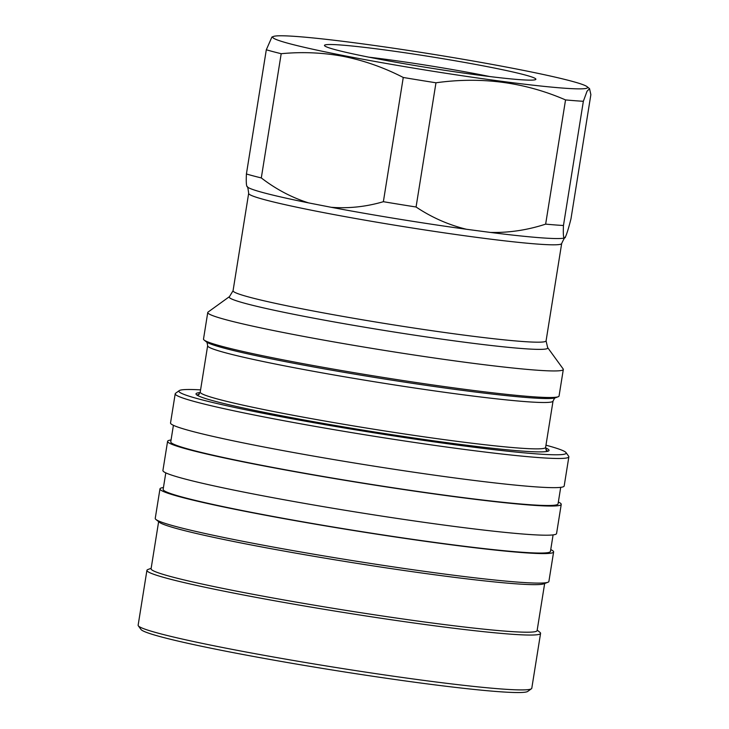 <?xml version="1.0" encoding="UTF-8"?>
<svg xmlns="http://www.w3.org/2000/svg" width="729" height="729" viewBox="0 0 729 729"><rect width="100%" height="100%" fill="white"/><g stroke="black" fill="none" stroke-linecap="round" stroke-linejoin="round"><path stroke-width="1.09" d="M537.191 630.12L539.907 632.316A199.336 10.479 -170.9 0 1 540.572 633.392L531.787 688.258A199.336 10.479 -170.9 0 1 531.423 688.759L527.75 691.411A196.119 10.315 -170.9 0 1 229.097 651.835A196.119 10.315 -170.9 0 1 140.989 629.464L138.319 625.801A199.336 10.479 -170.9 0 1 138.136 625.209L146.921 570.342A199.336 10.479 -170.9 0 1 147.896 569.531L151.158 568.292M531.423 688.759A199.336 10.479 -170.9 0 1 227.876 648.537A199.336 10.479 -170.9 0 1 138.319 625.801M540.572 633.392A199.336 10.479 -170.9 0 1 436.999 626.111A199.336 10.479 -170.9 0 1 236.67 593.67A199.336 10.479 -170.9 0 1 146.921 570.342M544.654 583.501L537.118 630.585A195.472 10.279 -170.9 0 1 435.55 623.441A195.472 10.279 -170.9 0 1 239.094 591.629A195.472 10.279 -170.9 0 1 151.085 568.757L158.63 521.663M550.741 549.584A199.336 10.479 -170.9 0 1 553.621 551.944L548.891 581.45A199.336 10.479 -170.9 0 1 547.926 582.261L543.779 583.829A195.472 10.279 -170.9 0 1 246.712 544.08A195.472 10.279 -170.9 0 1 159.359 522.256L155.915 519.467A199.336 10.479 -170.9 0 1 155.241 518.392L159.97 488.886A199.336 10.479 -170.9 0 1 163.442 487.546M547.926 582.261A199.336 10.479 -170.9 0 1 244.99 541.72A199.336 10.479 -170.9 0 1 155.915 519.467M553.621 551.944A199.336 10.479 -170.9 0 1 450.048 544.654A199.336 10.479 -170.9 0 1 249.71 512.214A199.336 10.479 -170.9 0 1 159.97 488.886M553.092 534.895L550.45 551.434A196.119 10.315 -170.9 0 1 448.545 544.262A196.119 10.315 -170.9 0 1 251.441 512.35A196.119 10.315 -170.9 0 1 163.141 489.396L165.793 472.866M558.359 502.026A199.336 10.479 -170.9 0 1 561.239 504.386A199.336 10.479 -170.9 0 1 457.666 497.105A199.336 10.479 -170.9 0 1 257.328 464.665A199.336 10.479 -170.9 0 1 167.588 441.337A199.336 10.479 -170.9 0 1 171.06 439.997M561.239 504.386L556.564 533.555A199.336 10.479 -170.9 0 1 452.991 526.265A199.336 10.479 -170.9 0 1 252.662 493.834A199.336 10.479 -170.9 0 1 162.913 470.506L167.588 441.337M560.71 487.346L558.059 503.876A196.119 10.315 -170.9 0 1 456.163 496.713A196.119 10.315 -170.9 0 1 259.059 464.792A196.119 10.315 -170.9 0 1 170.759 441.847L173.411 425.308M545.975 445.191A196.119 10.315 -170.9 0 1 566.005 452.581L568.666 456.245A199.336 10.479 -170.9 0 1 568.857 456.837A199.336 10.479 -170.9 0 1 465.284 449.547A199.336 10.479 -170.9 0 1 264.946 417.116A199.336 10.479 -170.9 0 1 175.206 393.778A199.336 10.479 -170.9 0 1 175.561 393.286L179.243 390.626A196.119 10.315 -170.9 0 1 200.575 389.869M568.857 456.837L564.182 485.997A199.336 10.479 -170.9 0 1 460.61 478.716A199.336 10.479 -170.9 0 1 260.271 446.276A199.336 10.479 -170.9 0 1 170.531 422.948L175.206 393.778M566.005 452.581A196.119 10.315 -170.9 0 1 468.747 446.567A196.119 10.315 -170.9 0 1 267.178 414.072A196.119 10.315 -170.9 0 1 179.243 390.626M545.565 447.888A178.76 9.395 -170.9 0 1 548.718 450.859A178.76 9.395 -170.9 0 1 276.51 414.783A178.76 9.395 -170.9 0 1 196.192 394.398A178.76 9.395 -170.9 0 1 200.12 392.557M545.866 449.802A177.475 9.331 -170.9 0 1 547.57 451.324M197.759 395.555A176.828 9.295 -170.9 0 1 198.151 395.218L200.22 392.102A174.896 9.195 -170.9 0 0 278.961 412.568A174.896 9.195 -170.9 0 0 454.741 441.036A174.896 9.195 -170.9 0 0 545.611 447.424L546.604 451.023A176.828 9.295 -170.9 0 1 546.878 451.47M563.317 369.457L559.061 396.011A180.045 9.468 -170.9 0 1 558.186 396.749A180.045 9.468 -170.9 0 1 284.565 360.135A180.045 9.468 -170.9 0 1 204.111 340.033A180.045 9.468 -170.9 0 1 203.509 339.058L207.756 312.504A180.045 9.468 -170.9 0 1 208.084 312.058L229.489 296.603A161.328 8.484 -170.9 0 0 301.824 315.894A161.328 8.484 -170.9 0 0 467.635 342.621A161.328 8.484 -170.9 0 0 547.634 347.569L563.143 368.929A180.045 9.468 -170.9 0 1 563.317 369.457A180.045 9.468 -170.9 0 1 469.768 362.878A180.045 9.468 -170.9 0 1 288.821 333.581A180.045 9.468 -170.9 0 1 207.756 312.504M583.355 101.285L587.045 91.216L589.551 88.665L590.864 94.652L570.971 218.864C568.675 227.913 566.843 233.909 565.458 236.852L564.073 238.082C563.335 237.016 563.125 232.824 563.462 225.498L583.355 101.285A176.828 9.295 -170.9 0 1 565.54 99.919C524.525 82.149 481.331 76.445 435.969 82.787L416.068 207.009A176.828 9.295 -170.9 0 1 383.372 201.696C366.113 206.772 348.708 208.64 331.157 207.291L308.613 202.899C291.764 197.568 275.99 189.248 261.301 177.931A176.828 9.295 -170.9 0 1 246.411 173.976L266.313 49.763L271.908 37.051L273.484 36.45A159.469 8.383 -170.9 0 1 515.831 68.881A159.469 8.383 -170.9 0 1 587.091 86.678A159.469 8.383 -170.9 0 1 511.029 82.523A159.469 8.383 -170.9 0 1 344.507 55.759A159.469 8.383 -170.9 0 1 273.484 36.45M564.073 238.082A161.328 8.484 -170.9 0 1 490.371 232.433L466.451 229.27A161.328 8.484 -170.9 0 1 331.157 207.291M565.458 236.852L565.248 237.627C565.121 236.715 563.927 238.675 561.676 243.495A158.503 8.329 -170.9 0 1 479.317 237.709A158.503 8.329 -170.9 0 1 320.022 211.911A158.503 8.329 -170.9 0 1 248.662 193.358L233.061 290.734L229.489 296.603M261.301 177.931L281.194 53.709A176.828 9.295 -170.9 0 1 266.313 49.763M281.194 53.709C302.28 51.677 323.111 52.588 343.696 56.443C364.272 60.607 384.128 67.624 403.265 77.474A176.828 9.295 -170.9 0 0 435.969 82.787M487.683 66.722A107.063 5.632 -170.9 0 1 535.687 79.525A107.063 5.632 -170.9 0 1 372.656 57.919A107.063 5.632 -170.9 0 1 324.56 45.708A107.063 5.632 -170.9 0 1 377.649 48.989A107.063 5.632 -170.9 0 1 487.683 66.722M369.02 57.199A98.379 5.176 -170.9 0 1 481.65 74.923A98.379 5.176 -170.9 0 1 489.861 76.563M383.372 201.696L403.265 77.474M563.462 225.498A176.828 9.295 -170.9 0 1 545.647 224.131L565.54 99.919M246.411 173.976C246.083 181.302 246.284 185.494 247.022 186.56M416.068 207.009C431.659 217.424 448.444 224.851 466.451 229.27M490.371 232.433C509.015 232.852 527.441 230.091 545.647 224.131M197.14 395.191A177.475 9.331 -170.9 0 1 199.245 394.289M204.111 340.033L206.407 341.892A177.475 9.331 -170.9 0 0 285.713 361.702A177.475 9.331 -170.9 0 0 555.425 397.788C555.279 397.177 554.487 398.262 553.038 401.059A174.896 9.195 -170.9 0 1 462.168 394.662A174.896 9.195 -170.9 0 1 286.388 366.204A174.896 9.195 -170.9 0 1 207.647 345.728L200.22 392.102M561.676 243.495L546.076 340.871A158.503 8.329 -170.9 0 1 463.717 335.076A158.503 8.329 -170.9 0 1 304.421 309.287A158.503 8.329 -170.9 0 1 233.061 290.734M308.613 202.899A161.328 8.484 -170.9 0 1 247.095 186.67L246.958 186.478M546.076 340.871L547.634 347.569M587.091 86.678L589.551 88.665M247.095 186.67C247.496 185.84 248.024 188.073 248.662 193.358M555.425 397.788L558.186 396.749M206.407 341.892C206.735 341.345 207.145 342.63 207.647 345.728M553.038 401.059L545.611 447.424"/></g></svg>
